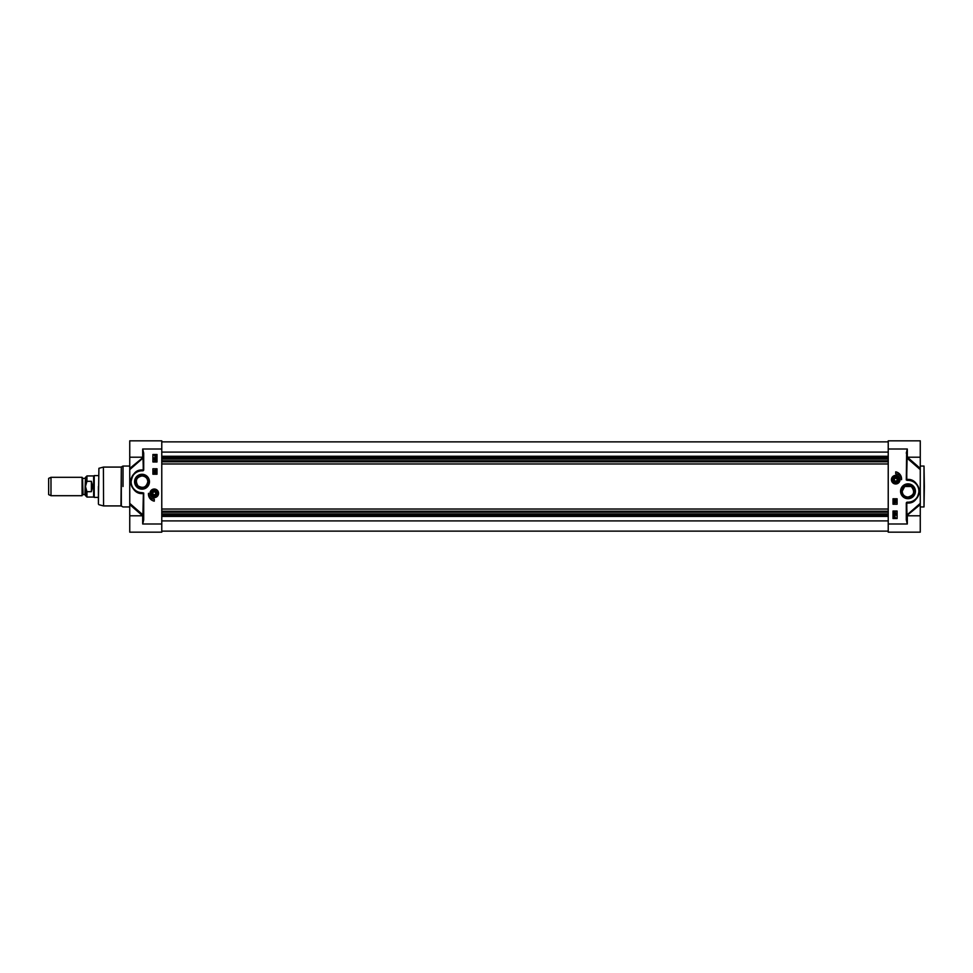 <?xml version="1.0" encoding="UTF-8"?>
<svg xmlns="http://www.w3.org/2000/svg" width="973" height="973" viewBox="0 0 973 973"><rect width="100%" height="100%" fill="white"/><g stroke="black" fill="none" stroke-linecap="round" stroke-linejoin="round"><path stroke-width="1.46" d="M895.44 482.049A2.384 2.384 0 0 1 893.822 478.254A2.384 2.384 0 0 1 897.921 478.74A2.384 2.384 0 0 1 895.44 482.049M895.415 482.267A2.603 2.603 0 0 1 893.652 478.132A2.603 2.603 0 0 1 898.115 478.667A2.603 2.603 0 0 1 895.415 482.267M896.984 480.626L895.537 481.246L894.284 480.309L894.467 478.74L895.914 478.12L897.179 479.069L896.984 480.626M898.383 478.777A2.81 2.81 0 0 0 892.922 479.774A2.81 2.81 0 0 0 895.391 482.474A2.81 2.81 0 0 0 898.383 478.777M899.599 478.363A4.087 4.087 0 0 0 892.655 476.989A4.087 4.087 0 0 0 894.929 483.69A4.087 4.087 0 0 0 899.599 478.363M891.438 479.689A4.281 4.281 0 0 0 897.872 483.399A4.281 4.281 0 0 0 897.872 475.979A4.281 4.281 0 0 0 891.438 479.689M907.991 480.37L906.629 479.203L907.31 449.015L907.31 457.201L920.263 457.201L920.263 440.842L888.227 440.842L888.227 532.158L920.263 532.158L920.263 503.382L906.872 515.058A9.389 4.585 121.2 0 0 906.787 515.021L906.787 503.041A836.257 35.587 3 0 0 907.468 503.041C913.988 503.467 917.94 499.04 919.303 489.76C916.967 482.535 913.015 479.081 907.468 479.409L906.289 479.969L907.991 480.37A10.898 10.898 0 0 1 918.901 491.268A10.898 10.898 0 0 1 907.991 502.177L907.31 502.177A1.022 1.022 0 0 0 906.289 503.199L906.289 519.85L907.31 523.985L906.629 503.199L907.991 502.518A11.25 11.25 0 0 0 919.242 491.268A11.25 11.25 0 0 0 907.991 480.03L907.468 479.409M900.56 491.268A7.443 7.443 0 0 0 911.713 497.714A7.443 7.443 0 0 0 911.713 484.834A7.443 7.443 0 0 0 900.56 491.268M895.732 471.844A7.225 7.225 0 0 1 901.521 479.689A5.789 5.789 0 0 0 895.732 473.887L895.732 471.844M897.094 498.772L897.094 504.221L893.007 504.221L893.007 498.772L897.094 498.772M897.094 511.032L897.094 518.524L893.007 518.524L893.007 511.032L897.094 511.032M895.196 512.503L895.087 511.676L894.795 512.722L893.737 512.516L893.737 511.506L894.528 512.43L895.549 511.567L895.196 512.503M895.756 513.039L895.756 514.389L893.713 513.671L894.272 513.039L895.513 514.036L895.756 513.039M895.756 515.252L894.223 515.751L893.713 514.997L895.756 515.252M893.64 516.31L894.734 516.189L895.719 518.171L894.734 518.147L893.64 516.31M894.236 516.59L895.391 517.624L894.236 516.59M894.09 516.712L895.257 517.745L894.09 516.712M895.732 499.587L895.732 500.937L893.688 500.231L894.248 499.587L895.501 500.584L895.732 499.587M893.664 501.229L895.768 501.813L893.664 501.229M895.732 502.591L894.199 503.09L893.688 502.336L895.732 502.591M907.298 480.03A0.681 0.681 45.8 0 1 906.629 479.348L906.629 479.203M906.787 479.275L906.641 457.772M920.263 457.201L920.263 469.618L906.872 457.942L907.395 457.201L920.263 468.414L920.263 504.586L906.824 515.605M924.35 486.5L924.009 466.055L924.009 506.945L924.35 486.5M906.629 453.15L906.289 479.969L907.335 480.37M911.081 502.08L907.31 502.518A0.681 0.681 0 0 0 906.629 503.199A0.681 0.681 0 0 1 907.31 502.518L907.31 502.177M912.492 480.966L914.024 481.781M915.934 483.301L917.357 485.041M918.5 487.266L919.217 490.66M919.096 493.068L918.463 495.391M917.953 496.485L917.49 497.288M915.374 499.757L912.735 501.472M907.991 502.177L907.468 503.041M901.643 491.268A6.349 6.349 0 0 1 911.166 485.77A6.349 6.349 0 0 1 911.166 496.765A6.349 6.349 0 0 1 901.643 491.268A6.349 6.349 0 0 0 911.166 496.765A6.349 6.349 0 0 0 911.166 485.77A6.349 6.349 0 0 0 901.643 491.268M902.202 491.268A5.789 5.789 0 0 1 910.886 486.257A5.789 5.789 0 0 1 910.886 496.291A5.789 5.789 0 0 1 902.202 491.268C902.47 494.734 904.391 496.668 907.991 497.057C914.158 495.342 915.252 491.827 911.275 486.5L904.708 486.5L902.202 491.268M913.586 481.513L916.177 483.557M916.177 498.991L912.054 501.752M155.668 491.377A2.384 2.384 0 0 1 155.266 495.488A2.384 2.384 0 0 1 151.91 493.08A2.384 2.384 0 0 1 155.668 491.377M155.777 491.231A2.566 2.566 0 0 1 155.339 495.646A2.566 2.566 0 0 1 151.727 493.068A2.566 2.566 0 0 1 155.777 491.231M153.625 491.876L155.194 492.034L155.85 493.469L154.926 494.746L153.357 494.588L152.712 493.165L153.625 491.876M152.627 495.585A2.81 2.81 0 0 0 156.556 494.965A2.81 2.81 0 0 0 155.923 491.037A2.81 2.81 0 0 0 151.995 491.669A2.81 2.81 0 0 0 152.627 495.585M156.142 496.948A4.087 4.087 0 0 1 151.897 496.631A4.087 4.087 0 0 1 151.873 496.619A4.087 4.087 0 0 0 158.344 493.749A4.087 4.087 0 0 0 152.615 489.577A4.087 4.087 0 0 0 151.873 496.619A4.087 4.087 0 0 1 152.42 489.674A4.087 4.087 0 0 1 158.368 493.311A4.087 4.087 0 0 0 152.408 489.674M158.563 493.311A4.281 4.281 0 0 0 152.141 489.601A4.281 4.281 0 0 0 152.141 497.021A4.281 4.281 0 0 0 158.563 493.311M142.703 523.961L143.712 519.85L143.712 493.031L142.715 492.97A0.681 0.681 -134.2 0 1 143.372 493.652L143.712 493.031L142.009 492.63A10.898 10.898 0 0 1 131.112 481.732A10.898 10.898 0 0 1 142.009 470.823L142.69 470.823A1.022 1.022 0 0 0 143.712 469.801L143.712 453.15L142.69 449.015L143.372 469.801L143.712 453.15M143.712 519.85L143.372 493.798L142.69 523.985L142.69 515.799L129.75 515.799L129.75 532.158L161.773 532.158L161.773 440.842L129.75 440.842L129.75 469.618L143.128 457.942A9.389 4.585 -58.8 0 0 143.226 457.979L143.226 469.959A836.257 35.587 -177 0 0 142.544 469.959C136.013 469.533 132.073 473.96 130.698 483.24C133.046 490.465 136.986 493.919 142.544 493.591L143.372 493.652L143.372 515.228M149.453 481.732A7.443 7.443 0 0 0 138.288 475.286A7.443 7.443 0 0 0 138.288 488.166A7.443 7.443 0 0 0 149.453 481.732M154.281 501.156A7.225 7.225 0 0 1 148.492 493.311A5.789 5.789 0 0 0 154.281 499.113L154.281 501.156M152.919 474.228L152.919 468.779L157.006 468.779L157.006 474.228L152.919 474.228M152.919 461.968L152.919 454.476L157.006 454.476L157.006 461.968L152.919 461.968M154.804 460.497L154.914 461.324L155.218 460.278L156.264 460.484L156.264 461.494L155.473 460.57L154.464 461.433L154.804 460.497M154.245 459.961L154.245 458.611L156.3 459.329L155.729 459.961L154.488 458.964L154.245 459.961M154.245 457.748L155.789 457.249L156.3 458.003L154.245 457.748M156.373 456.69L155.266 456.811L154.16 454.975L155.266 454.853L156.373 456.69M155.777 456.41L154.61 455.376L155.777 456.41M155.923 456.288L154.756 455.255L155.923 456.288M154.269 473.413L154.269 472.063L156.325 472.769L155.753 473.413L154.512 472.416L154.269 473.413M156.349 471.771L154.233 471.187L156.349 471.771M154.269 470.409L155.814 469.91L156.325 470.664L154.269 470.409M143.712 469.801L143.372 469.801A0.681 0.681 0 0 1 142.69 470.482A0.681 0.681 0 0 0 143.372 469.801L142.009 470.482A11.25 11.25 0 0 0 130.771 481.732A11.25 11.25 0 0 0 142.009 492.97L143.226 493.725M129.75 515.799L129.75 503.382L143.128 515.058L142.617 515.799L129.75 504.586L129.75 468.414L143.177 457.395M142.544 469.959L142.009 470.482C135.855 470.044 132.146 474.252 130.856 483.107C133.058 490.015 136.779 493.311 142.009 492.97L142.544 493.591M98.905 468.305L98.395 504.038L98.905 468.305L103.393 467.101L103.576 505.924L103.393 467.101M98.395 501.29L98.395 486.5M148.358 481.732A6.349 6.349 0 0 1 138.835 487.23A6.349 6.349 0 0 1 138.835 476.235A6.349 6.349 0 0 1 148.358 481.732A6.349 6.349 0 0 0 138.835 476.235A6.349 6.349 0 0 0 138.835 487.23A6.349 6.349 0 0 0 148.358 481.732M147.811 481.732A5.789 5.789 0 0 1 139.115 486.743A5.789 5.789 0 0 1 139.115 476.709A5.789 5.789 0 0 1 147.811 481.732C147.543 478.266 145.609 476.332 142.009 475.943C136.342 477.257 134.967 480.54 137.911 485.819C143.055 488.75 146.351 487.388 147.811 481.732M158.368 493.311L158.368 493.311A4.087 4.087 0 0 1 151.897 496.631M133.836 474.009L137.959 471.248M136.415 491.487L133.836 489.443M82.097 486.5L82.097 477.305L50.985 477.305L50.985 495.695L82.097 495.695L82.097 486.5M84.906 494.612L85.454 477.84L84.906 494.612L83.033 494.612L82.571 478.12L82.097 495.695M86.95 481.307L86.95 475.943L85.454 477.439L85.454 495.561L86.95 497.057L86.95 491.693L85.454 486.5L86.95 481.307L91.377 481.307L92.739 486.5L91.377 491.693L86.95 491.693M91.377 481.307L91.377 491.693M86.95 497.057L93.627 497.057L93.627 475.943L86.95 475.943M98.395 497.398L94.223 497.398L94.223 475.602L98.395 475.602M50.985 495.695L48.65 494.612L48.65 478.388L50.985 477.305M161.773 459.086L888.227 459.086M888.227 463.963L161.773 463.963M161.773 458.186L888.227 458.186M161.773 509.037L888.227 509.037M888.227 513.914L161.773 513.914M888.227 516.42L161.773 516.42M161.773 514.814L888.227 514.814M899.405 478.436A3.88 3.88 0 0 0 892.8 477.123A3.88 3.88 0 0 0 894.978 483.496A3.88 3.88 0 0 0 899.405 478.436M888.227 523.985L907.31 523.985L907.31 515.799L906.629 515.118M888.227 449.015L907.31 449.015L906.289 453.15M920.263 507.286L920.263 465.714M151.995 496.461A3.88 3.88 0 0 0 158.137 493.725A3.88 3.88 0 0 0 152.7 489.772A3.88 3.88 0 0 0 151.995 496.461M161.773 449.015L142.69 449.015L142.69 457.201L143.372 457.882M161.773 523.985L142.69 523.985M129.75 465.714L129.75 507.286M123.024 486.5L123.024 466.055L123.024 486.5M122.853 506.897L121.321 506.009L121.321 466.991L122.853 466.103M121.321 466.991L120.98 505.924L103.576 505.924M888.227 456.264L161.773 456.264M161.773 456.994L888.227 456.994M161.773 457.274L888.227 457.274M161.773 461.068L888.227 461.068M161.773 461.117L888.227 461.117M161.773 461.786L888.227 461.786M161.773 460.934L888.227 460.934M161.773 458.028L888.227 458.028M161.773 511.883L888.227 511.883M161.773 511.932L888.227 511.932M161.773 511.214L888.227 511.214M161.773 515.726L888.227 515.726M161.773 512.066L888.227 512.066M161.773 514.972L888.227 514.972M888.227 520.908L161.773 520.908M888.227 452.092L161.773 452.092M920.604 506.945L924.009 506.945M920.604 466.055L924.009 466.055M907.31 457.201L906.629 457.882M907.31 515.799L920.263 515.799M129.409 466.055L123.024 466.055M129.409 506.945L123.024 506.945M120.98 467.076L103.576 467.076M98.905 504.695L103.393 505.899M142.69 515.799L143.372 515.118M142.69 457.201L129.75 457.201M84.906 478.388L83.033 478.388M82.571 478.12L82.097 477.305M161.773 441.864L888.227 441.864M888.227 460.837L161.773 460.837M161.773 512.163L888.227 512.163M161.773 531.136L888.227 531.136"/></g></svg>
